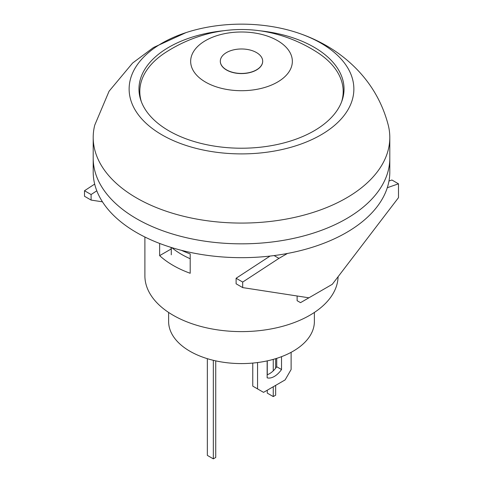 <?xml version="1.0" encoding="UTF-8"?>
<svg xmlns="http://www.w3.org/2000/svg" width="483" height="483" viewBox="0 0 483 483"><rect width="100%" height="100%" fill="white"/><g stroke="black" fill="none" stroke-linecap="round" stroke-linejoin="round"><path stroke-width="0.72" d="M96.805 190.809L91.1 194.54L91.1 200.077L102.456 201.828M94.674 184.089L84.507 190.737L91.1 194.54M84.507 190.737L84.507 196.273L91.1 200.077M270.051 256.068L236.109 278.262L236.109 283.799L242.695 287.602L308.909 297.806L300.523 302.654L297.117 300.686L297.117 295.988M308.909 297.806L332.28 284.318L398.493 197.656L398.493 183.818L391.9 180.008L388.978 181.028M398.493 183.818L387.294 187.718M287.457 253.454L278.951 258.369L274.115 255.573M278.951 258.369L242.695 282.066L236.109 278.262M242.695 282.066L242.695 287.602M296.973 32.609A112.364 64.873 180 0 1 320.954 43.15A112.364 64.873 180 0 1 313.527 138.814A112.364 64.873 180 0 1 149.156 125.991A112.364 64.873 180 0 1 185.991 32.621A112.364 64.873 180 0 1 296.973 32.609C307.321 35.983 317.162 40.355 326.502 45.728C337.943 52.297 348.243 60.339 357.408 69.854C372.447 85.557 382.729 103.978 388.247 125.115A148.299 85.618 180 0 1 389.799 137.456L389.799 158.213A148.299 85.618 180 0 1 241.5 243.837A148.299 85.618 180 0 1 93.201 158.213A148.299 85.618 0 0 0 136.641 218.757A148.299 85.618 0 0 0 298.252 237.316A148.299 85.618 0 0 0 389.799 158.213L389.799 172.051A148.299 85.618 0 0 1 298.252 251.154A148.299 85.618 0 0 1 136.641 232.595A148.299 85.618 0 0 1 93.201 172.051L93.201 137.456A148.299 85.618 180 0 1 94.753 125.121L109.086 91.202L132.62 63.032L153.497 47.509L186.021 32.609M171.073 247.399L171.073 249.041A80.927 46.724 0 0 0 171.284 249.252M181.451 250.339A96.606 55.774 0 0 0 190.199 253.907L190.199 273.281A96.606 55.774 180 0 1 159.644 255.64L159.644 243.444M159.644 255.64L171.073 249.041M259.776 30.773A102.535 59.198 180 0 1 314.004 47.165A102.535 59.198 180 0 1 344.035 89.023A102.535 59.198 180 0 1 241.5 148.221A102.535 59.198 180 0 1 138.965 89.023A102.535 59.198 180 0 1 223.224 30.773M338.094 276.705A96.606 55.774 180 0 1 240.751 331.61A96.606 55.774 180 0 1 144.894 275.841L144.894 237.014M389.799 137.456A148.299 85.618 180 0 1 241.5 223.074A148.299 85.618 180 0 1 93.201 137.456M215.732 360.861L215.732 457.467L213.335 458.85L207.346 455.391L207.346 358.676M213.335 360.312L213.335 458.85M267.268 360.861L267.268 374.736M267.268 390.21L267.268 393.12L273.257 396.579L275.654 395.197L275.654 385.368M273.257 359.376L273.257 370.847M273.257 386.75L273.257 396.579M275.654 358.676L275.654 368.215M171.284 247.465L171.284 254.801M190.199 258.737A84.742 48.922 180 0 1 171.809 247.628M314.379 312.453L314.379 321.509A72.879 42.075 180 0 1 241.5 363.584A72.879 42.075 180 0 1 168.621 321.509L168.621 312.453M252.766 363.077L252.766 386.128L263.549 392.359L285.121 379.904L291.116 369.525L291.116 352.324M267.147 374.778A16.947 9.787 120 0 0 276.735 366.754L276.735 358.338M257.56 362.546L257.56 388.9M281.529 356.665L281.529 369.525A16.947 9.787 -60 0 1 267.147 377.827L267.147 360.892M281.529 369.525L276.735 366.754M202.214 356.943L202.775 357.148M226.521 69.86A21.186 12.232 180 0 1 220.314 61.208A21.186 12.232 180 0 1 241.5 48.976A21.186 12.232 180 0 1 262.686 61.208A21.186 12.232 180 0 1 249.608 72.51A21.186 12.232 180 0 1 226.521 69.86M262.686 61.281A21.186 12.232 180 0 1 262.686 61.347A21.186 12.232 180 0 1 249.608 72.649A21.186 12.232 180 0 1 226.521 69.999A21.186 12.232 180 0 1 220.314 61.347A21.186 12.232 180 0 1 220.314 61.281M205.547 82.104A50.842 29.354 180 0 1 228.338 32.995A50.842 29.354 180 0 1 290.615 68.948A50.842 29.354 180 0 1 205.547 82.104M141.398 101.847A101.69 58.709 180 0 1 139.81 91.516A101.69 58.709 180 0 1 166.116 52.11M316.933 52.146A101.69 58.709 180 0 1 343.19 91.516A101.69 58.709 180 0 1 341.602 101.847M166.152 52.092C179.911 43.301 194.679 36.998 210.461 33.176C231.508 28.268 252.301 28.292 272.841 33.249C288.508 37.082 303.179 43.361 316.848 52.092M139.81 91.516L139.81 96.618M343.19 91.516L343.19 96.618"/></g></svg>
